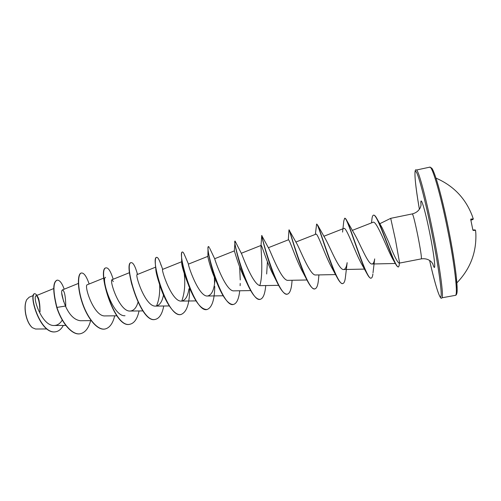 <?xml version="1.0" encoding="UTF-8"?>
<svg xmlns="http://www.w3.org/2000/svg" width="501" height="501" viewBox="0 0 501 501"><rect width="100%" height="100%" fill="white"/><g stroke="black" fill="none" stroke-linecap="round" stroke-linejoin="round"><path stroke-width="0.75" d="M472.869 230.034L470.84 220.058L470.846 219.05L473.245 218.962L472.6 216.895M475.844 233.485L475.555 230.347L473.151 230.429M26.76 299.636L26.641 299.849C24.95 303.299 24.618 308.021 25.639 314.014C26.941 320.321 29.121 324.823 32.164 327.529L32.183 327.548M33.504 295.44L29.164 297.212L26.753 299.642C25.037 303.136 24.706 307.921 25.745 313.989C27.073 320.377 29.283 324.949 32.365 327.698L35.546 329.019L46.806 328.95M373.571 215.18L373.69 215.148C374.579 215.004 375.788 216.401 377.328 219.344L382.238 227.986L388.425 241.501C393.442 254.489 396.955 261.666 398.965 263.031L399.629 263.075L395.496 240.035L390.705 218.336L412.361 213.889C413.225 214.929 415.041 222.162 417.803 235.583C420.552 249.655 421.729 257.414 421.335 258.873C425.549 258.309 428.981 259.412 431.637 262.167L432.833 263.77M475.768 232.527L475.555 230.347M472.343 216.188L472.18 215.699C465.442 198.202 453.38 185.671 436.002 178.124M40.036 311.879C39.88 301.47 38.608 296.078 36.229 295.696C31.901 296.204 41.808 326.433 54.246 325.493C57.515 325.362 60.189 323.54 62.262 320.026M65.775 306.825C65.631 296.116 64.479 290.492 62.324 289.96C60.809 291.382 61.842 296.742 65.431 306.055C69.489 315.073 74.455 319.964 80.329 320.728L91.157 320.64M103.763 278.086L87.268 284.762C83.586 284.919 93.743 316.901 105.091 315.918L116.839 315.805M113.289 281.625L112.067 279.702C108.974 279.589 119.351 312.042 130.185 311.04C133.773 310.752 136.372 307.833 137.988 302.291M137.193 274.567C134.713 274.197 145.321 307.113 155.617 306.098C159.506 305.654 162.13 301.959 163.495 295.008M162.744 269.444L162.662 269.363C160.821 268.724 171.655 302.116 181.393 301.088C185.289 300.55 187.806 296.429 188.958 288.733M216.488 281.963C210.627 269.939 207.552 256.236 207.877 256.349L188.47 264.102C187.493 263.914 198.515 297.062 207.514 296.01C211.672 295.164 214.134 290.004 214.898 280.535M209.706 248.277L214.772 258.942C215.142 261.034 226.089 291.958 233.998 290.856L250.694 290.593M234.311 251.045L235.082 241.069L241.639 253.907C243.242 257.896 253.907 286.735 260.846 285.639L278.612 285.332M266.657 273.991L267.428 261.772M287.305 294.137L287.192 294.162C284.587 294.469 281.399 290.906 277.642 283.472C268.517 265.517 261.127 234.236 261.722 235.533L269.075 248.966C271.761 254.514 282.013 281.418 288.062 280.341L306.925 279.99M289.121 230.04L297.062 244.087C300.706 250.938 310.432 276.007 315.661 274.974L335.564 274.579M317.709 225.193L325.612 239.265C330.084 247.218 339.183 270.509 343.655 269.525C345.314 269.35 346.479 267.064 347.155 262.662L345.458 276.978C345.02 280.998 344.156 283.184 342.859 283.516C337.248 286.841 321.047 232.652 317.709 225.193L316.601 224.129C317.747 221.987 328.932 262.53 337.336 277.911C339.503 281.894 341.269 283.773 342.628 283.56L342.859 283.516M344.757 218.298L344.87 218.254C345.321 218.167 345.953 218.931 346.767 220.534L354.727 234.493C359.881 243.367 368.279 264.91 372.036 264.002C373.301 263.895 374.178 262.192 374.679 258.892L373.013 272.769M371.498 222.889L371.874 219.676C372.124 216.889 372.65 215.399 373.452 215.198C377.059 212.919 389.947 254.383 395.79 264.334L393.279 259.981C387.073 249.417 376.464 219.432 372.907 222.344L352.272 230.397M342.565 232.095L343.799 220.979L344.632 218.304C346.899 215.731 359.962 261.084 367.365 274.391L361.941 264.578C355.372 253.306 346.285 226.114 343.811 228.45L323.834 236.278M337.336 277.911L332.301 268.636C325.368 256.581 317.584 232.307 315.874 234.18L295.866 242.046M306.606 279.358L302.936 272.425C295.891 259.925 289.365 238.37 288.319 239.835L288.971 229.871C289.165 228.162 298.446 264.014 307.42 280.948C310.357 286.516 312.787 289.165 314.716 288.895L314.941 288.852C316.745 288.357 317.916 285.357 318.454 279.846L318.924 274.911M276.721 281.593L273.84 275.938C266.927 263.238 261.622 244.331 261.14 245.421L260.99 246.01C260.915 249.561 263.488 274.73 259.806 285.489M246.962 283.159L245.027 279.132C238.482 266.538 234.33 250.181 234.33 250.913L214.66 258.729M188.032 283.873C183.598 272.381 181.481 265.098 181.688 262.029L181.594 257.157M184.28 273.84C185.408 284.286 184.568 293.361 181.769 301.063M159.199 283.228C156.869 276.114 155.723 271.154 155.761 268.336M159.631 284.624C160.044 293.16 158.992 300.287 156.487 306.011M125.018 315.724C112.656 316.976 100.876 277.648 105.586 277.354M61.736 293.185L63.652 301.652M36.473 295.659C38.602 298.258 39.736 303.299 39.88 310.795M65.431 306.055L56.932 307.407C52.906 291.187 52.981 282.107 57.152 280.165C59.606 279.978 61.955 282.984 64.203 289.196M63.326 325.431C61.372 329.013 58.911 331.111 55.937 331.731C40.042 335.182 28.206 292.928 35.02 293.68L37.224 295.283M56.719 307.445C61.698 323.114 72.313 335.708 80.292 333.735L80.492 333.697C72.52 335.664 61.911 323.076 56.932 307.407L56.719 307.445C52.699 291.231 52.774 282.151 56.951 280.209L57.051 280.191M55.836 331.75L55.736 331.768C39.836 335.219 28 292.972 34.826 293.718L35.02 293.68M38.164 297.682C39.473 301.164 40.061 305.46 39.93 310.564M80.492 333.697C85.233 332.526 88.621 328.174 90.65 320.646M89.134 284.011C86.579 276.477 84.024 272.801 81.463 272.995C77.711 273.565 77.26 287.624 82.546 303.08C87.756 318.555 97.664 330.622 105.141 328.982C109.656 327.848 112.844 323.458 114.698 315.83M113.182 279.245C110.796 271.529 108.466 267.734 106.199 267.853C96.987 267.747 114.015 329.238 130.122 324.203C134.406 323.101 137.387 318.686 139.059 310.946M137.537 274.423C135.326 266.526 133.235 262.599 131.275 262.643C123.246 262.274 140.43 324.203 155.442 319.362C159.481 318.298 162.249 313.845 163.739 305.998M161.122 265.392L160.383 263.113C158.949 259.161 157.721 257.245 156.694 257.357C149.874 256.725 167.221 319.093 181.111 314.453C186.867 312.073 189.704 303.274 189.635 288.062M184.913 255.973L184.349 254.527C183.591 252.767 182.959 251.928 182.464 252.003C176.891 251.095 194.407 313.914 207.138 309.474C211.986 307.595 214.522 299.93 214.754 286.472M209.362 247.481L208.591 246.573C204.302 245.377 221.987 308.654 233.522 304.426C236.754 303.487 238.82 298.934 239.722 290.768M240.129 285.676L240.211 283.472M240.255 279.94L239.647 266.895M235.082 241.069C232.113 239.584 249.974 303.324 260.282 299.31C263.213 298.414 265.029 293.83 265.73 285.551M261.948 235.501C260.589 234.75 278.5 297.926 287.424 294.118C289.816 293.411 291.319 289.459 291.926 282.276L292.083 280.266M289.44 230.172C290.542 233.823 307.764 292.452 314.941 288.852M346.767 220.534C352.046 231.243 366.976 281.105 371.185 278.099C372.024 277.942 372.594 276.546 372.901 273.915M377.328 219.344C384.035 232.489 395.508 268.937 398.564 266.883L399.172 265.386M81.463 272.995L81.256 273.039C77.498 273.609 77.048 287.668 82.333 303.124C87.543 318.592 97.451 330.66 104.934 329.025L105.035 329M106.099 267.878L105.993 267.897C96.774 267.791 113.796 329.276 129.909 324.247L130.016 324.222M131.275 262.643L131.068 262.687C123.021 262.324 140.205 324.247 155.229 319.4L155.335 319.381M156.588 257.389L156.481 257.401C155.41 257.696 155.066 260.32 155.442 265.279C155.886 270.402 157.22 276.652 159.443 284.036C164.56 301.076 174.323 316.319 180.899 314.49L181.005 314.471M182.464 252.003L182.245 252.047C181.744 252.166 181.494 253.281 181.506 255.385C181.625 262.411 184.124 272.776 189.009 286.478C195.102 301.827 201.076 309.505 206.919 309.518L207.026 309.493M214.56 283.503L214.353 277.241M214.253 275.6L214.19 274.68M208.491 246.636L208.015 247.832C207.639 251.997 211.698 271.21 218.455 286.503C223.872 298.709 228.819 304.696 233.303 304.47L233.416 304.445M234.769 241.338C234.136 242.885 239.735 268.179 247.989 285.376C252.592 295.001 256.612 299.654 260.057 299.354L260.169 299.329M315.361 234.38L316.601 224.129M367.365 274.391C368.849 277.047 370.039 278.293 370.947 278.143L371.059 278.111M395.79 264.334C396.836 266.1 397.681 266.964 398.32 266.927L398.564 266.883M472.875 230.047L470.859 220.058L472.856 219.595C473.332 218.981 473.407 218.58 473.082 218.392L472.18 215.699M471.172 219.983L470.984 220.515M470.733 219.507L470.859 220.058L472.856 219.595L473.245 218.962M470.733 219.532L470.846 219.05M475.205 229.934L472.875 229.959M456.048 294.212C459.098 295.496 455.741 264.503 448.364 228.293C441.368 193.342 433.115 165.768 430.854 167.935M455.346 295.352C458.246 296.053 454.764 264.785 447.368 228.462C440.348 193.417 432.106 165.562 429.764 167.152L416.306 170.058C418.097 168.593 425.756 196.473 432.739 231.387C440.078 267.584 444.118 298.634 441.801 297.832L455.346 295.352C455.96 295.402 456.474 294.726 456.887 293.31L457.188 289.515L456.073 274.586C454.432 261.422 451.864 245.991 448.37 228.293C445.001 211.917 441.675 197.826 438.394 186.009C434.38 172.1 432.206 168.655 431.962 168.43L429.764 167.152M416.306 170.058C413.939 167.653 414.534 181.387 419.387 209.261C415.285 185.301 413.638 168.367 416.137 171.699C418.585 174.811 425.38 200.694 431.605 231.644C437.968 263.219 442.014 291.513 441.068 296.129C440.166 300.995 435.112 284.612 429.607 260.451C435.814 288.056 440.542 300.963 441.801 297.832M421.034 205.297C419.838 193.029 424.767 208.134 429.701 232.909C434.881 258.384 436.365 275.688 432.645 263.482M472.856 219.595L470.777 219.651M456.893 282.833C470.226 268.981 476.545 252.548 475.844 233.535M412.361 213.889C416.469 212.793 419.218 210.458 420.608 206.894L421.097 204.959M379.777 223.728L390.705 218.342M399.629 263.075L421.335 258.873M36.222 295.69L53.72 288.551M54.252 325.493L65.825 325.412M62.324 289.96L78.344 283.441M112.067 279.696L129.521 272.65M130.185 311.046L142.879 310.902M137.193 274.561L155.679 267.133M155.617 306.098L169.275 305.936M162.656 269.363L181.688 261.735M181.393 301.088L196.035 300.894M207.514 296.01L223.177 295.778M241.288 253.274L261.134 245.409M268.354 247.713L288.319 239.835M343.655 269.525L364.477 269.087M372.036 264.002L395.308 263.482M399.372 263.063L399.14 265.768M137.456 274.46L137.149 273.577L137.412 274.479M162.7 269.344L160.383 263.113M188.47 264.102L184.349 254.527M260.99 246.01L261.729 235.545M207.877 256.349L208.015 248.772M160.214 285.965L159.443 284.036M155.73 267.822L155.442 265.279M132.082 285.251C130.774 281.13 130.11 276.045 130.204 276.107M470.984 220.521L471.234 219.97"/></g></svg>

